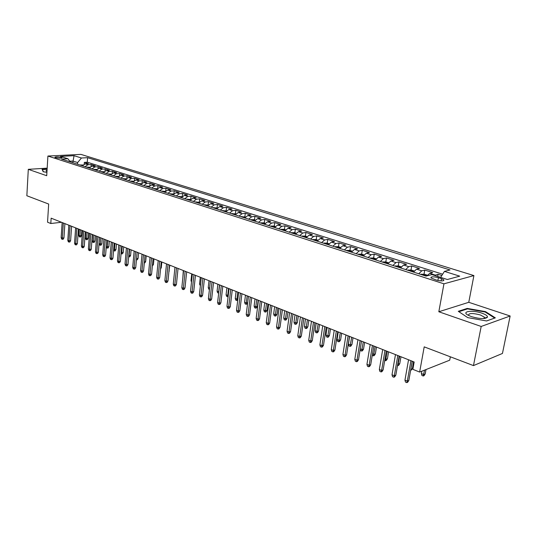 <?xml version="1.0" encoding="UTF-8"?>
<svg xmlns="http://www.w3.org/2000/svg" width="537" height="537" viewBox="0 0 537 537"><rect width="100%" height="100%" fill="white"/><g stroke="black" fill="none" stroke-linecap="round" stroke-linejoin="round"><path stroke-width="0.81" d="M55.519 157.63C59.036 158.334 61.205 158.348 62.024 157.67L61.359 157.328C57.848 156.629 55.68 156.616 54.855 157.294L55.519 157.63M473.909 275.575L80.892 154.381L47.907 156.039L443.945 283.825L473.909 275.575L468.774 302.304L438.823 311.755L481.186 326.456L510.15 316.004L468.774 302.304M510.15 316.004L502.451 353.453L473.466 365.596L424.203 346.862L419.645 372.067L449.711 360.186L450.355 356.803M47.169 168.162L28.3 169.33L26.85 195.743L48.666 204.04L47.545 222.197L50.807 223.506L61.52 222.278M481.186 326.456L473.466 365.596M441.837 275.481L438.078 274.3L437.695 276.427M427.022 275.857L429.754 273.346L432.715 272.601L424.754 270.077L424.035 274.152M413.497 272.091L416.524 269.144L419.504 268.419L411.718 265.956L411.027 269.963M400.542 267.929L403.569 265.03L406.576 264.332L398.957 261.915L398.286 265.875M387.862 263.855L390.902 261.002L393.93 260.324L386.465 257.968L385.821 261.888M375.457 259.874L378.498 257.062L381.545 256.411L374.242 254.095L373.618 257.982M363.307 255.974L366.355 253.202L369.422 252.571L362.267 250.309L361.663 254.162M351.413 252.155L354.46 249.423L357.548 248.819L350.54 246.597L349.956 250.417M339.76 248.416L342.814 245.718L345.915 245.134L339.048 242.966L338.485 246.745M328.349 244.751L331.403 242.093L334.524 241.529L327.792 239.401L327.248 243.147M317.166 241.16L320.227 238.542L323.355 237.998L316.763 235.911L316.233 239.623M306.211 237.643L309.265 235.058L312.406 234.535L305.942 232.487L305.432 236.173M295.464 234.192L298.525 231.642L301.68 231.138L295.343 229.131L294.847 232.783M284.932 230.809L287.993 228.299L291.155 227.809L284.939 225.842L284.462 229.46M274.608 227.493L277.663 225.016L280.838 224.547L274.743 222.613L274.279 226.205M264.479 224.244L267.533 221.794L270.715 221.345L264.734 219.452L264.285 223.003M254.545 221.056L257.592 218.64L260.787 218.203L254.914 216.344L254.484 219.868M244.791 217.921L247.846 215.538L251.041 215.115L245.281 213.296L244.859 216.794M235.226 214.854L238.274 212.498L241.475 212.095L235.824 210.303L235.414 213.766M225.835 211.84L228.883 209.511L232.091 209.121L226.54 207.363L226.144 210.806M216.619 208.88L219.66 206.584L222.875 206.208L217.425 204.483L217.042 207.893M207.571 205.973L210.605 203.704L213.82 203.342L208.47 201.65L208.101 205.027M198.683 203.12L201.717 200.878L204.933 200.529L199.677 198.865L199.321 202.221M189.957 200.314L192.984 198.106L196.206 197.77L191.038 196.133L190.709 199.348M181.378 197.562L184.399 195.381L187.628 195.052L182.553 193.448L182.244 196.488M172.954 194.857L175.975 192.702L179.197 192.387L174.21 190.81L173.928 193.689M164.678 192.199L167.692 190.064L170.914 189.769L166.014 188.218L165.752 190.95M156.542 189.588L159.549 187.48L162.778 187.191L157.959 185.668L157.717 188.272M148.548 187.024L151.548 184.936L154.77 184.661L150.038 183.157L149.81 185.641M140.687 184.5L143.681 182.439L146.903 182.171L142.251 180.694L142.036 183.063M132.961 182.016L135.948 179.976L139.17 179.72L134.592 178.271L134.391 180.539M125.363 179.58L128.336 177.559L131.558 177.317L127.054 175.888L126.873 178.056M117.885 177.176L120.859 175.183L124.081 174.948L119.65 173.545L119.476 175.626M110.535 174.82L113.502 172.847L116.717 172.619L112.361 171.236L112.199 173.236M103.299 172.498L106.259 170.544L109.474 170.33L105.185 168.967L105.037 170.894M96.183 170.209L99.137 168.282L102.345 168.074L98.13 166.739L97.989 168.584M89.182 167.96L92.129 166.054L95.338 165.852L91.183 164.537L91.048 166.322M419.645 372.067L412.852 369.335L414.161 361.998L51.143 218.17L50.807 223.506M441.508 278.663L438.414 277.669C433.393 276.481 430.889 276.555 430.909 277.904L436.286 280.052C441.347 281.26 443.864 281.187 443.831 279.831L441.508 278.663L441.099 280.918M70.414 161.939L67.884 158.73L61.507 159.08L426.029 276.112L431.943 274.595L447.361 279.502L459.719 276.159L444.435 271.386L450.033 269.95L87.591 157.67L81.463 158.006L77.623 162.55L72.904 161.046L69.85 161.221M67.884 158.73L60.5 156.381L74.052 155.69L81.463 158.006M434.406 275.38L438.078 274.3M442.649 274.199L87.269 162.208L84.343 162.375L84.222 164.094M82.295 165.752L85.229 163.859L88.43 163.671L84.343 162.375M85.034 166.631L87.974 164.731L91.183 164.537M91.975 168.86L94.915 166.94L98.13 166.739M99.016 171.122L101.97 169.182L105.185 168.967M106.178 173.417L109.139 171.457L112.361 171.236M113.461 175.76L116.428 173.773L119.65 173.545M120.859 178.136L123.832 176.129L127.054 175.888M128.383 180.546L131.364 178.526L134.592 178.271M136.036 183.003L139.023 180.956L142.251 180.694M143.815 185.507L146.809 183.432L150.038 183.157M151.729 188.044L154.73 185.95L157.959 185.668M159.784 190.628L162.792 188.507L166.014 188.218M167.974 193.26L170.988 191.112L174.21 190.81M176.311 195.938L179.324 193.763L182.553 193.448M184.795 198.656L187.816 196.461L191.038 196.133M193.427 201.429L196.455 199.207L199.677 198.865M202.221 204.255L205.255 202.006L208.47 201.65M211.169 207.128L214.209 204.852L217.425 204.483M220.284 210.054L223.332 207.745L226.54 207.363M229.574 213.035L232.615 210.699L235.824 210.303M239.032 216.075L242.08 213.706L245.281 213.296M248.671 219.17L251.725 216.773L254.914 216.344M258.492 222.325L261.546 219.895L264.734 219.452M268.507 225.54L271.561 223.077L274.743 222.613M278.716 228.816L281.771 226.319L284.939 225.842M289.121 232.159L292.182 229.628L295.343 229.131M299.74 235.562L302.794 233.004L305.942 232.487M310.567 239.039L313.621 236.441L316.763 235.911M321.616 242.59L324.67 239.952L327.792 239.401M332.886 246.208L335.94 243.536L339.048 242.966M344.392 249.9L347.446 247.195L350.54 246.597M356.138 253.672L359.186 250.927L362.267 250.309M368.134 257.525L371.181 254.733L374.242 254.095M380.384 261.459L383.425 258.626L386.465 257.968M392.903 265.473L395.937 262.6L398.957 261.915M405.69 269.581L408.717 266.661L411.718 265.956M418.759 273.776L421.78 270.816L424.754 270.077M438.823 311.755L443.945 283.825M28.3 169.33L46.712 175.72L47.907 156.039M72.79 162.698L74.052 155.69M77.503 164.215L77.623 162.55M440.642 277.361L444.435 271.386M87.269 162.208L87.591 157.67M485.475 311.608L467.244 308.413L458.289 311.312L467.747 317.622L486.582 320.965L495.336 317.857L485.475 311.608L485.367 312.145M47.122 169.014L42.067 169.33L43.208 171.746L46.92 172.343M484.978 318.421L484.139 317.917M467.13 309.01L467.244 308.413M410.939 360.716L407.314 381.122L408.825 380.511L407.637 382.284L406.798 382.619L407.314 381.122L404.952 380.142L408.55 359.77M408.825 380.511L412.255 361.24M406.798 382.619L405.489 382.076L404.952 380.142M425.19 373.947L424.022 375.678L423.223 376.001L421.921 375.47L421.411 373.584L423.753 374.524L425.19 373.947L425.995 369.557M423.223 376.001L424.552 370.127M421.411 373.584L421.847 371.201M471.466 316.649C479.749 318.985 485.079 319.173 487.455 317.213C487.703 315.917 485.817 314.554 481.803 313.138C472.292 309.762 460.907 311.4 468.096 315.199L471.466 316.649M484.079 318.528L484.555 318.038L484.293 317.112L480.293 314.944C472.446 312.937 468.512 313.091 468.492 315.414M458.867 311.702L467.479 308.896L485.146 312.004L494.698 318.065L486.535 320.958M42.376 169.987L42.403 169.598L47.102 169.303M43.43 171.786L42.403 169.598M47.048 170.169L46.034 170.773L46.967 171.545M397.816 355.521L394.312 375.732L395.836 375.141L394.668 376.893L393.822 377.222L394.312 375.732L392.003 374.772L395.48 354.595M395.836 375.141L399.152 356.051M393.822 377.222L392.54 376.692L392.003 374.772M384.982 350.433L381.599 370.456L383.129 369.886L381.982 371.624L381.129 371.94L381.599 370.456L379.337 369.523L382.7 349.527M383.129 369.886L386.331 350.97M381.129 371.94L379.874 371.416L379.337 369.523M372.423 345.459L369.154 365.301L370.698 364.744L369.563 366.462L368.704 366.771L369.154 365.301L366.939 364.381L370.188 344.573M370.698 364.744L373.792 346.003M368.704 366.771L367.476 366.261L366.939 364.381M360.126 340.586L356.971 360.246L358.521 359.709L357.407 361.414L356.548 361.716L356.971 360.246L354.803 359.354L357.944 339.72M358.521 359.709L361.515 341.136M356.548 361.716L355.346 361.213L354.803 359.354M427.452 275.206L424.143 274.152L420.666 274.387M424.754 275.703L423.203 275.206M410.818 369.308L412.335 368.771L413.584 361.763M410.745 369.718L412.315 361.267M412.335 368.771L410.57 370.725M414.208 270.97L411.067 269.963L407.596 270.192M411.631 271.259L410.08 270.99M397.763 364.039L399.743 363.703L400.958 356.763M399.743 363.703L398.615 365.402L397.803 365.71L399.669 356.253M401.246 266.822L398.266 265.869L394.809 266.09M398.723 267.345L397.239 266.869M384.995 358.891L385.949 359.273L387.419 358.743L388.593 351.863M387.419 358.743L386.311 360.428L385.492 360.723L387.291 351.352M385.492 360.723L384.734 360.414M388.566 262.768L385.734 261.861L382.29 262.069M386.17 263.083L384.667 262.835M372.497 353.849L373.873 354.4L375.356 353.89L376.484 347.07M375.356 353.89L374.255 355.554L373.43 355.843L375.168 346.546M373.43 355.843L372.248 355.36M348.097 335.82L345.043 355.306L346.607 354.782L345.513 356.467L344.64 356.763L345.043 355.306L342.921 354.427L345.956 334.974M346.607 354.782L349.5 336.377M344.64 356.763L343.465 356.273L342.921 354.427M376.162 258.8L373.47 257.941L370.04 258.136M373.792 259.337L372.369 258.881M360.267 348.909L362.039 349.627L363.529 349.131L364.63 342.371M363.529 349.131L362.455 350.782L361.623 351.064L363.301 341.841M361.623 351.064L360.455 350.587L360.159 349.56M336.316 331.154L333.363 350.46L334.934 349.956L333.86 351.628L332.987 351.91L333.363 350.46L331.289 349.6L334.222 330.322M334.934 349.956L337.733 331.712M332.987 351.91L331.832 351.433L331.289 349.6M364.012 254.914L361.461 254.095L358.045 254.283M361.716 255.464L360.327 255.015M351.95 344.465L350.889 346.103L350.05 346.378L348.909 345.915L348.385 344.123L350.446 344.949L351.95 344.465L353.01 337.766M350.05 346.378L351.668 337.236M348.385 344.123L349.6 336.417M324.778 326.583L321.925 345.721L323.502 345.231L322.442 346.889L321.569 347.164L321.925 345.721L319.891 344.875L322.73 325.771M323.502 345.231L326.207 327.147M321.569 347.164L320.441 346.694L319.891 344.875M352.111 251.101L349.701 250.336L346.298 250.511M349.896 251.665L348.526 251.229M340.599 339.901L339.552 341.525L338.713 341.787L337.592 341.331L337.068 339.552L339.089 340.371L340.599 339.901L341.626 333.255M338.713 341.787L340.27 332.718M337.068 339.552L338.243 331.92M313.48 322.106L310.722 341.076L312.306 340.599L311.259 342.244L310.379 342.505L310.722 341.076L308.728 340.25L311.473 321.307M312.306 340.599L314.917 322.677M310.379 342.505L309.272 342.049L308.728 340.25M340.458 247.376L338.182 246.644L334.786 246.819M338.31 247.946L336.974 247.517M329.476 335.424L328.443 337.035L327.604 337.29L326.503 336.84L325.979 335.081L327.959 335.88L329.476 335.424L330.47 328.839M327.604 337.29L329.1 328.295M325.979 335.081L327.114 327.51M302.412 317.716L299.74 336.524L301.331 336.061L300.304 337.686L299.418 337.948L299.74 336.524L297.787 335.712L300.438 316.937M301.331 336.061L303.861 318.293M299.418 337.948L298.337 337.498L297.787 335.712M329.047 243.724L326.892 243.033L323.516 243.201M326.966 244.308L325.657 243.885M318.569 331.034L317.555 332.631L316.709 332.88L315.628 332.443L315.105 330.691L317.045 331.477L318.569 331.034L319.528 324.502M316.709 332.88L318.152 323.959M315.105 330.691L316.206 323.187M291.557 313.42L288.98 332.061L290.577 331.611L289.564 333.229L288.678 333.477L288.98 332.061L287.067 331.269L289.631 312.655M290.577 331.611L293.021 313.997M288.678 333.477L287.617 333.034L287.067 331.269M317.864 240.146L315.83 239.495L312.467 239.65M315.85 240.737L314.561 240.321M307.876 326.731L306.875 328.308L306.023 328.55L304.969 328.127L304.445 326.389L306.345 327.161L307.876 326.731L308.809 320.253M306.023 328.55L307.419 319.703M304.445 326.389L305.506 318.944M280.925 309.205L278.435 327.691L280.032 327.248L279.032 328.852L278.146 329.094L278.435 327.691L276.555 326.912L279.032 308.46M280.032 327.248L282.395 309.789M278.146 329.094L277.105 328.664L276.555 326.912M306.902 236.642L304.982 236.025L301.633 236.173M304.949 237.24L303.694 236.83M297.391 322.509L296.404 324.079L295.551 324.314L294.511 323.892L293.987 322.173L295.853 322.925L297.391 322.509L298.29 316.085M295.551 324.314L296.887 315.534M293.987 322.173L295.014 314.789M270.5 305.076L268.091 323.402L269.695 322.979L268.708 324.563L267.822 324.798L268.091 323.402L266.251 322.636L268.648 304.345M269.695 322.979L271.977 305.66M267.822 324.798L266.795 324.375L266.251 322.636M296.156 233.199L294.357 232.628L291.014 232.763M294.269 233.81L293.034 233.414M287.1 318.367L286.127 319.924L285.275 320.153L284.261 319.737L283.731 318.038L285.563 318.777L287.1 318.367L287.973 311.997M285.275 320.153L286.563 311.44M283.731 318.038L284.731 310.715M260.277 301.029L257.948 319.193L259.559 318.783L258.586 320.354L257.693 320.589L257.948 319.193L256.142 318.448L258.458 300.304M259.559 318.783L261.767 301.619M257.693 320.589L256.693 320.173L256.142 318.448M285.624 229.829L283.932 229.292L280.603 229.42M283.798 230.447L282.583 230.058M277.005 314.306L276.052 315.85L275.192 316.071L274.199 315.669L273.669 313.977L275.468 314.702L277.005 314.306L277.851 307.99M275.192 316.071L276.434 307.433M273.669 313.977L274.635 306.714M250.255 297.055L248 315.071L249.611 314.669L248.658 316.233L247.758 316.454L248 315.071L246.228 314.34L248.47 296.35M249.611 314.669L251.746 297.646M247.758 316.454L246.778 316.045L246.228 314.34M275.293 226.527L273.702 226.017L270.393 226.144M273.521 227.144L272.333 226.768M267.104 310.319L266.157 311.849L265.305 312.064L264.325 311.668L263.795 309.99L265.56 310.701L267.104 310.319L267.923 304.056M265.305 312.064L266.5 303.492M263.795 309.99L264.728 302.794M240.422 293.162L238.24 311.024L239.858 310.634L238.911 312.185L238.019 312.4L238.24 311.024L236.508 310.305L238.67 292.464M239.858 310.634L241.918 293.752M238.019 312.4L237.052 312.004L236.508 310.305M265.164 223.285L263.674 222.808L260.378 222.929M263.445 223.916L262.284 223.54M257.384 306.405L256.458 307.929L255.592 308.137L254.632 307.748L254.108 306.083L255.84 306.781L257.384 306.405L258.176 300.196M255.592 308.137L256.746 299.626M254.108 306.083L255.008 298.941M230.769 289.336L228.668 307.057L230.286 306.681L229.353 308.211L228.46 308.426L228.668 307.057L226.963 306.352L229.051 288.658M230.286 306.681L232.279 289.933M228.46 308.426L227.513 308.03L226.963 306.352M255.223 220.11L253.833 219.66L250.551 219.774M253.565 220.741L252.424 220.371M247.658 302.875L246.926 304.076L246.067 304.278L245.12 303.895L244.597 302.244L246.295 302.928L247.174 295.833M246.067 304.278L246.295 302.928L247.691 302.606M244.597 302.244L245.469 295.162M221.304 285.583L219.271 303.157L220.888 302.794L219.975 304.318L219.076 304.519L219.271 303.157L217.599 302.465L219.62 284.919M220.888 302.794L222.821 286.187M219.076 304.519L218.143 304.137L217.599 302.465M245.476 216.988L240.912 216.68M243.865 217.626L242.744 217.263M237.757 299.988L236.71 300.492L235.783 300.116L235.253 298.478L236.924 299.149L237.777 292.115M236.71 300.492L236.924 299.149L237.884 298.934M235.253 298.478L236.105 291.45M212.014 281.905L210.048 299.337L211.665 298.981L210.766 300.492L209.866 300.686L210.048 299.337L208.403 298.653L210.356 281.247M211.665 298.981L213.531 282.509M209.866 300.686L208.953 300.311L208.403 298.653M235.904 213.927L231.447 213.639M234.347 214.572L233.246 214.216M228.111 296.639L226.614 296.404L226.084 294.779L227.722 295.437L228.547 288.456M227.52 296.773L227.722 295.437L228.265 295.316M226.084 294.779L226.903 287.805M202.892 278.294L200.992 295.585L202.617 295.236L201.724 296.733L200.825 296.927L200.992 295.585L199.381 294.914L201.268 277.649M202.617 295.236L204.416 278.898M200.825 296.927L199.925 296.558L199.381 294.914M226.513 210.92L222.157 210.658M225.003 211.571L223.922 211.222M218.68 293.081L217.606 292.759L217.082 291.148L218.693 291.792L219.485 284.865M218.499 293.115L218.828 291.766M217.082 291.148L217.874 284.227M193.938 274.743L192.105 291.893L193.723 291.557L192.843 293.048L191.944 293.236L192.105 291.893L190.521 291.242L192.347 274.112M193.723 291.557L195.468 275.353M191.944 293.236L191.065 292.866L190.521 291.242M217.29 207.973L213.035 207.725M215.834 208.625L214.773 208.282M209.437 289.45L208.765 289.175L208.235 287.577L209 280.71M208.235 287.577L209.591 288.121M185.144 271.259L183.372 288.275L184.997 287.946L184.131 289.423L183.224 289.604L183.372 288.275L181.815 287.631L183.58 270.641M184.997 287.946L186.681 271.87M183.224 289.604L182.365 289.248L181.815 287.631M208.242 205.074L204.08 204.852M206.826 205.731L205.785 205.396M200.382 285.785L199.542 284.073L200.288 277.26M199.542 284.073L200.523 284.462M176.512 267.842L174.8 284.724L176.425 284.402L175.565 285.865L174.666 286.046L174.8 284.724L173.27 284.086L174.975 267.231M176.425 284.402L178.049 268.446M174.666 286.046L173.813 285.691L173.27 284.086M199.348 202.227L195.287 202.026M197.978 202.892L196.958 202.563M191.494 282.086L191.004 280.623L191.722 273.87M191.004 280.623L191.622 280.878M168.027 264.479L166.376 281.227L168 280.918L167.155 282.368L166.248 282.543L166.376 281.227L164.872 280.609L166.517 263.882M168 280.918L169.571 265.09M166.248 282.543L165.416 282.2L164.872 280.609M190.622 199.435L186.641 199.254M189.292 200.106L188.286 199.784M182.828 277.877L183.312 270.534M159.697 261.177L158.1 277.797L159.724 277.495L158.885 278.938L157.985 279.106L158.1 277.797L156.623 277.186L158.214 260.593M159.724 277.495L161.241 261.788M157.985 279.106L157.166 278.763L156.623 277.186M182.043 196.69L178.156 196.529M180.754 197.361L179.767 197.045M151.508 257.935L149.964 274.427L151.588 274.132L150.763 275.562L149.863 275.729L149.964 274.427L148.514 273.823L150.051 257.357M151.588 274.132L153.058 258.545M149.863 275.729L149.058 275.394L148.514 273.823M143.466 254.746L141.969 271.111L143.594 270.829L142.782 272.246L141.882 272.407L141.969 271.111L140.546 270.52L142.03 254.176M143.594 270.829L145.017 255.364M141.882 272.407L141.09 272.078L140.546 270.52M135.559 251.611L134.116 267.856L135.74 267.58L134.935 268.983L134.035 269.144L134.116 267.856L132.713 267.272L134.149 251.054M135.74 267.58L137.11 252.229M134.035 269.144L133.257 268.815L132.713 267.272M173.619 193.998L169.813 193.85M172.37 194.669L171.404 194.36M168.987 270.997L169.846 265.197M169.276 270.943L168.933 271.541M165.336 191.347L161.617 191.219M164.134 192.024L163.181 191.722M160.657 267.835L161.281 267.728L161.832 262.022M161.281 267.728L160.543 269.003M157.2 188.742L153.562 188.635M156.032 189.427L155.092 189.125M152.474 264.728L153.421 264.566L153.958 258.901M153.421 264.566L152.354 265.996M127.779 248.537L126.39 264.654L128.014 264.385L127.222 265.781L126.323 265.929L126.39 264.654L125.014 264.083L126.396 247.987M128.014 264.385L129.336 249.148M126.323 265.929L125.557 265.614L125.014 264.083M149.199 186.185L145.641 186.091M148.071 186.869L147.151 186.574M144.44 261.66L145.688 261.452L146.205 255.834M145.688 261.452L144.903 262.828L144.319 262.922M120.14 245.503L118.798 261.506L120.422 261.244L119.637 262.627L118.737 262.774L118.798 261.506L117.442 260.942L118.778 244.966M120.422 261.244L121.698 246.121M118.737 262.774L117.986 262.465L117.442 260.942M141.338 183.667L137.855 183.587M140.244 184.359L139.338 184.063M136.539 258.639L138.083 258.391L138.586 252.813M138.083 258.391L137.311 259.754L136.425 259.888M136.485 259.196L136.438 259.895M112.622 242.529L111.327 258.411L112.951 258.156L112.173 259.532L111.273 259.673L111.327 258.411L109.998 257.854L111.287 241.999M112.951 258.156L114.18 243.147M111.273 259.673L110.535 259.364L109.998 257.854M133.606 181.197L130.202 181.13M132.545 181.889L131.659 181.6M128.786 255.525L130.605 255.384L131.088 249.846M130.605 255.384L129.84 256.733L128.974 256.874L129.598 249.255M105.232 239.603L103.983 255.364L105.601 255.115L104.836 256.485L103.936 256.619L103.983 255.364L102.674 254.82L103.916 239.079M105.601 255.115L106.789 240.22M103.936 256.619L103.211 256.317L102.674 254.82M126.007 178.767L122.671 178.714M124.98 179.459L124.101 179.177M121.161 252.444L123.248 252.417L123.718 246.919M123.248 252.417L122.49 253.766L121.624 253.894L122.221 246.329M121.624 253.894L121.06 253.665M97.962 236.723L96.761 252.37L98.378 252.128L97.62 253.484L96.72 253.618L96.761 252.37L95.472 251.833L96.667 236.206M98.378 252.128L99.52 237.341M96.72 253.618L96.009 253.323L95.472 251.833M118.529 176.371L115.267 176.337M117.536 177.069L116.677 176.787M113.663 249.423L116.005 249.504L116.455 244.046M116.005 249.504L115.26 250.839L114.388 250.967L114.965 243.456M114.388 250.967L113.582 250.423M90.813 233.89L89.652 249.423L91.27 249.188L90.518 250.531L89.625 250.665L89.652 249.423L88.383 248.893L89.538 233.38M91.27 249.188L92.371 234.508M89.625 250.665L88.92 250.37L88.383 248.893M111.172 174.022L107.977 173.995M110.213 174.713L109.367 174.444M106.292 246.449L107.319 246.866L108.883 246.637L109.32 241.22M108.883 246.637L108.138 247.96L107.272 248.087L107.823 240.623M107.272 248.087L106.568 247.805L106.259 246.926M83.779 231.098L82.658 246.523L84.275 246.295L83.537 247.631L82.638 247.758L82.658 246.523L81.409 246.006L82.523 230.601M84.275 246.295L85.336 231.715M82.638 247.758L81.946 247.47L81.409 246.006M103.936 171.706L100.815 171.699M103.01 172.404L102.178 172.135M101.869 243.811L101.137 245.127L100.271 245.255L99.573 244.973L99.056 243.53L100.312 244.033L101.869 243.811L102.292 238.435M100.271 245.255L100.795 237.837M99.056 243.53L99.54 237.347M76.858 228.359L75.777 243.67L77.388 243.449L76.657 244.778L75.764 244.899L75.777 243.67L74.549 243.16L75.623 227.869M77.388 243.449L78.415 228.977M75.764 244.899L75.079 244.617L74.549 243.16M96.821 169.424L93.76 169.43M95.922 170.128L95.103 169.86M94.962 241.039L94.244 242.341L93.378 242.462L92.693 242.187L92.176 240.751L93.411 241.247L94.962 241.039L95.371 235.696M93.378 242.462L93.874 235.099M92.176 240.751L92.639 234.609M70.045 225.661L69.004 240.858L70.615 240.643L69.891 241.965L68.998 242.086L69.004 240.858L67.796 240.361L68.83 225.178M70.615 240.643L71.602 226.278M68.998 242.086L68.327 241.804L67.796 240.361M89.813 167.188L86.819 167.202M88.947 167.886L88.142 167.625M88.169 238.3L87.45 239.596L86.591 239.717L85.92 239.442L85.403 238.019L86.611 238.509L88.169 238.3L88.565 232.998M86.591 239.717L87.061 232.4M85.403 238.019L85.846 231.917M63.339 223.003L62.339 238.099L63.943 237.884L63.232 239.2L62.339 239.314L62.339 238.099L61.151 237.602L62.144 222.526M63.943 237.884L64.896 223.62M62.339 239.314L61.681 239.039L61.151 237.602M82.906 164.993L79.986 165.007M82.08 165.685L81.288 165.43M81.476 235.609L80.772 236.898L79.906 237.012L79.248 236.743L78.731 235.327L79.926 235.81L81.476 235.609L81.859 230.339M79.906 237.012L80.355 229.742M78.731 235.327L79.161 229.272M429.754 273.346L435.131 275.058M85.229 163.859L87.974 164.731M92.129 166.054L94.915 166.94M99.137 168.282L101.97 169.182M106.259 170.544L109.139 171.457M113.502 172.847L116.428 173.773M120.859 175.183L123.832 176.129M128.336 177.559L131.364 178.526M135.948 179.976L139.023 180.956M143.681 182.439L146.809 183.432M151.548 184.936L154.73 185.95M159.549 187.48L162.792 188.507M167.692 190.064L170.988 191.112M175.975 192.702L179.324 193.763M184.399 195.381L187.816 196.461M192.984 198.106L196.455 199.207M201.717 200.878L205.255 202.006M210.605 203.704L214.209 204.852M219.66 206.584L223.332 207.745M228.883 209.511L232.615 210.699M238.274 212.498L242.08 213.706M247.846 215.538L251.725 216.773M257.592 218.64L261.546 219.895M267.533 221.794L271.561 223.077M277.663 225.016L281.771 226.319M287.993 228.299L292.182 229.628M298.525 231.642L302.794 233.004M309.265 235.058L313.621 236.441M320.227 238.542L324.67 239.952M331.403 242.093L335.94 243.536M342.814 245.718L347.446 247.195M354.46 249.423L359.186 250.927M366.355 253.202L371.181 254.733M378.498 257.062L383.425 258.626M390.902 261.002L395.937 262.6M403.569 265.03L408.717 266.661M416.524 269.144L421.78 270.816M437.903 280.482L438.414 277.669M426.794 275.911L421.263 274.138M413.712 271.715L408.194 269.95M400.756 267.56L395.413 265.849M388.076 263.499L382.901 261.834M375.665 259.519L370.651 257.908M363.515 255.619L358.656 254.061M351.621 251.806L346.909 250.296M339.968 248.067L335.403 246.604M328.557 244.409L324.126 242.986M317.374 240.824L313.078 239.448M306.412 237.307L302.25 235.971M295.672 233.863L291.638 232.568M285.14 230.487L281.227 229.232M274.81 227.171L271.017 225.956M264.681 223.922L261.002 222.741M254.746 220.741L251.175 219.593M244.993 217.613L241.529 216.498M235.428 214.545L232.065 213.464M226.037 211.531L222.774 210.484M216.82 208.578L213.659 207.564M207.765 205.671L204.698 204.691M198.878 202.825L195.904 201.865M190.152 200.026L187.265 199.099M181.573 197.274L178.774 196.374M173.149 194.569L170.437 193.703M164.872 191.917L162.234 191.071M156.737 189.306L154.179 188.487M148.742 186.742L146.259 185.95M140.875 184.225L138.472 183.453M133.149 181.741L130.813 180.996M125.551 179.304L123.288 178.579M118.073 176.908L115.878 176.203M110.723 174.552L108.595 173.867M103.487 172.229L101.426 171.571M96.371 169.947L94.371 169.309M89.37 167.705L87.43 167.081M82.476 165.49L80.597 164.886M443.683 280.623L443.831 279.831M484.555 318.038L487.455 317.213M484.018 318.528L484.293 317.112"/></g></svg>
